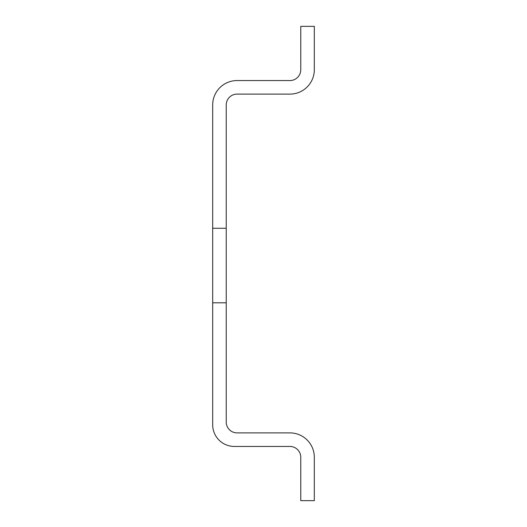 <?xml version="1.0" encoding="UTF-8"?>
<svg xmlns="http://www.w3.org/2000/svg" width="527" height="527" viewBox="0 0 527 527"><rect width="100%" height="100%" fill="white"/><g stroke="black" fill="none" stroke-linecap="round" stroke-linejoin="round"><path stroke-width="0.79" d="M212.684 228.263L212.684 424.788A21.66 21.66 0 0 0 234.337 446.441L289.922 446.441A10.843 10.843 0 0 1 300.765 457.284L300.765 500.65L314.316 500.65L314.316 457.284A24.394 24.394 0 0 0 289.922 432.891L237.078 432.891A10.843 10.843 0 0 1 226.235 422.055L226.235 104.945A10.843 10.843 0 0 1 237.078 94.109L289.922 94.109A24.394 24.394 0 0 0 314.316 69.716L314.316 26.35L300.765 26.35L300.765 69.716A10.843 10.843 0 0 1 289.922 80.559L237.078 80.559A24.394 24.394 0 0 0 212.684 104.945L212.684 228.263L226.235 228.263L226.235 230.088M212.684 302.801L226.235 302.801"/></g></svg>
